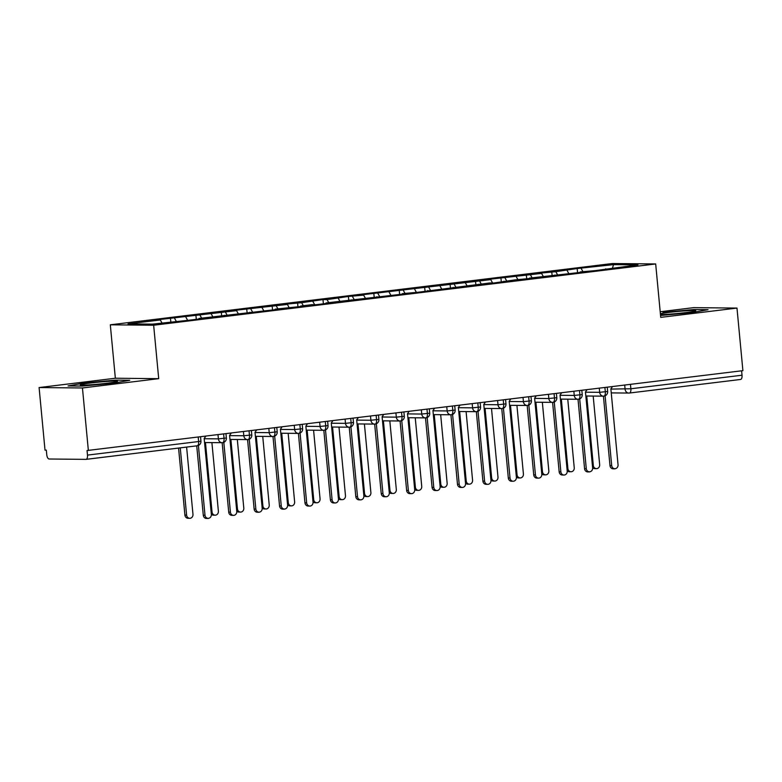 <?xml version="1.0" encoding="UTF-8"?>
<svg xmlns="http://www.w3.org/2000/svg" width="782" height="782" viewBox="0 0 782 782"><rect width="100%" height="100%" fill="white"/><g stroke="black" fill="none" stroke-linecap="round" stroke-linejoin="round"><path stroke-width="1.17" d="M39.1 387.549L82.452 387.97L158.707 378.664L115.355 378.234L39.1 387.549L45.014 450.119L46.324 450.129L46.764 454.704A4.311 1.955 -97 0 0 49.139 459.005L85.922 459.366A4.311 1.955 -97 0 0 86.04 459.366A4.311 1.955 -97 0 0 87.486 455.104L87.046 450.53L742.9 370.648L736.986 308.079L693.634 307.649L660.194 311.735M115.355 378.234L110.311 324.813L612.326 263.534L655.678 263.954L153.653 325.234L110.311 324.813M160.31 319.955L128.023 323.895L152.461 324.139L188.814 320.239L203.046 318.499L198.98 318.46L279.301 309.193L275.235 309.154L304.726 306.085L300.65 306.045L311.832 304.677L315.908 304.726L330.141 302.986L326.065 302.947L406.396 293.68L402.329 293.631L417.578 292.312L489.767 282.967L493.843 283.006L515.182 279.858L533.49 278.167L529.424 278.118L584.33 271.96L580.254 271.921L595.513 270.592L637.956 264.873L613.528 264.629L577.175 268.529L555.826 271.677L537.517 273.377L541.594 273.417L486.678 279.575L490.754 279.624L359.583 295.088L363.659 295.137L348.401 296.456L327.052 299.604L322.986 299.565L301.637 302.702L283.328 304.403L287.405 304.442L232.489 310.61L236.565 310.65L156.234 319.916L160.31 319.955L161.972 322.976M174.542 318.215L176.204 321.236M185.725 316.847L187.582 320.219M199.957 315.117L201.629 318.137M211.15 313.748L213.007 317.121M198.98 318.46L198.765 319.017M225.382 312.008L227.044 315.029M236.565 310.65L238.422 314.022M224.395 315.351L224.19 315.918M250.797 308.91L252.469 311.93M261.98 307.541L263.847 310.913M249.81 312.253L249.605 312.81M276.222 305.801L277.884 308.822M287.405 304.442L289.262 307.815M275.235 309.154L275.029 309.711M301.637 302.702L303.299 305.723M312.82 301.334L314.677 304.706M300.65 306.045L300.444 306.612M327.052 299.604L328.723 302.624M338.235 298.235L340.102 301.608M326.065 302.947L325.859 303.504M352.477 296.495L354.138 299.516M363.659 295.137L365.517 298.499M351.489 299.838L351.284 300.405M377.892 293.397L379.563 296.417M389.074 292.028L390.941 295.401M376.904 296.74L376.699 297.297M403.307 290.288L404.978 293.309M414.499 288.929L416.356 292.302M402.329 293.631L402.124 294.198M428.732 287.19L430.393 290.21M439.914 285.821L441.771 289.193M427.744 290.533L427.539 291.1M454.147 284.091L455.818 287.111M465.329 282.722L467.196 286.095M453.159 287.434L452.954 287.991M479.571 280.982L481.233 284.003M490.754 279.624L492.611 282.986M478.584 284.325L478.379 284.892M504.986 277.884L506.658 280.904M516.169 276.515L518.036 279.888M503.999 281.227L503.794 281.784M530.401 274.775L532.073 277.796M541.594 273.417L543.451 276.789M529.424 278.118L529.218 278.685M555.826 271.677L557.488 274.697M567.009 270.308L568.866 273.68M554.839 275.02L554.634 275.587M630.458 384.373L630.879 388.771L742.02 375.213L741.6 370.805M742.02 375.213A4.311 1.955 83 0 1 740.574 379.466A4.311 1.955 83 0 1 740.456 379.475L629.539 393.014M581.241 268.578L582.913 271.589M613.528 264.629L612.521 267.982M580.254 271.921L580.048 272.478M82.452 387.97L88.366 450.549M655.678 263.954L660.731 317.384L736.986 308.079M158.707 378.664L153.653 325.234M660.546 315.488L691.366 312.663L708.042 309.692L693.859 309.545L662.999 312.38L693.859 309.545L708.042 309.692L691.366 312.663L660.546 315.488M129.763 380.277L115.58 380.13L84.72 382.965L68.044 385.937L82.227 386.073L113.087 383.248L129.763 380.277L113.087 383.248L82.227 386.073L68.044 385.937L84.72 382.965L115.58 380.13L129.763 380.277M605.679 268.812L605.473 269.379M577.175 268.529L577.575 272.781M585.835 395.995L603.44 396.171A4.311 3.832 -89.4 0 0 603.763 396.161A4.311 1.955 -97 0 0 603.851 396.161A4.311 1.955 -97 0 0 603.88 396.151A4.311 1.955 -97 0 0 605.327 391.89L604.916 387.491M551.75 271.637L552.151 275.88M526.335 274.736L526.736 278.988M500.91 277.845L501.321 282.087M475.495 280.943L475.896 285.195M450.08 284.042L450.481 288.294M424.655 287.15L425.056 291.403M399.24 290.249L399.641 294.501M373.825 293.358L374.226 297.6M348.401 296.456L348.801 300.708M322.986 299.565L323.386 303.807M297.561 302.663L297.962 306.915M272.146 305.762L272.547 310.014M246.731 308.87L247.132 313.113M221.306 311.969L221.707 316.221M195.891 315.078L196.292 319.32M170.466 318.176L170.818 321.891M560.42 399.103L578.025 399.279A4.311 3.832 -89.4 0 0 578.348 399.26A4.311 1.955 -97 0 0 578.426 399.26A4.311 1.955 -97 0 0 578.465 399.26A4.311 1.955 -97 0 0 579.912 394.998L579.491 390.599M534.996 402.202L552.61 402.378A4.311 3.832 -89.4 0 0 552.923 402.368A4.311 1.955 -97 0 0 553.011 402.359A4.311 1.955 -97 0 0 554.487 398.097L554.076 393.698M534.634 398.39L548.837 398.537A4.311 3.832 -89.4 0 0 552.61 402.378L553.011 402.359A4.311 1.955 -97 0 0 553.04 402.359A4.311 4.311 0 0 0 556.813 397.676L548.837 398.527L548.446 394.382M533.735 474.909L535.445 474.928A3.597 3.196 90.6 0 0 538.583 478.134L536.882 478.115A3.597 3.196 -89.4 0 1 533.735 474.909L527.176 405.477A4.311 3.832 -89.4 0 0 527.508 405.467A4.311 1.955 -97 0 0 527.586 405.467A4.311 1.955 -97 0 0 529.072 401.205L528.652 396.806M509.581 405.311L527.586 405.467A4.311 1.955 -97 0 0 527.625 405.457A4.311 4.311 0 0 0 531.389 400.775L523.412 401.635L523.021 397.491M508.32 478.017L510.03 478.037A3.597 3.196 90.6 0 0 513.168 481.233L511.457 481.223A3.597 3.196 -89.4 0 1 508.32 478.017L501.751 408.585A4.311 3.832 -89.4 0 0 502.083 408.575A4.311 1.955 -97 0 0 502.171 408.566A4.311 1.955 -97 0 0 503.657 404.304L503.237 399.905M484.166 408.409L502.171 408.566A4.311 1.955 -97 0 0 502.2 408.566A4.311 4.311 0 0 0 505.974 403.883L497.997 404.734L497.606 400.589M482.905 481.116L484.605 481.135A3.597 3.196 90.6 0 0 487.753 484.341L486.042 484.322A3.597 3.196 -89.4 0 1 482.905 481.116L476.336 411.684A4.311 3.832 -89.4 0 0 476.668 411.674A4.311 1.955 -97 0 0 476.756 411.674A4.311 1.955 -97 0 0 478.232 407.412L477.822 403.004M458.741 411.508L476.756 411.674A4.311 1.955 -97 0 0 476.785 411.664A4.311 4.311 0 0 0 480.559 406.982L472.582 407.842L472.191 403.698M457.48 484.224L459.19 484.234A3.597 3.196 90.6 0 0 462.328 487.44L460.627 487.421A3.597 3.196 -89.4 0 1 457.48 484.224L450.921 414.792A4.311 3.832 -89.4 0 0 451.253 414.773A4.311 1.955 -97 0 0 451.331 414.773A4.311 1.955 -97 0 0 451.37 414.773A4.311 1.955 -97 0 0 452.817 410.511L452.397 406.112M432.065 487.323L433.766 487.342A3.597 3.196 90.6 0 0 436.913 490.549L435.203 490.529A3.597 3.196 -89.4 0 1 432.065 487.323L425.496 417.891A4.311 3.832 -89.4 0 0 425.828 417.881A4.311 1.955 -97 0 0 425.916 417.871A4.311 1.955 -97 0 0 425.946 417.871A4.311 1.955 -97 0 0 427.392 413.61L426.982 409.211M406.64 490.422L408.351 490.441A3.597 3.196 90.6 0 0 411.488 493.647L409.788 493.628A3.597 3.196 -89.4 0 1 406.64 490.422L400.081 420.99A4.311 3.832 -89.4 0 0 400.413 420.98A4.311 1.955 -97 0 0 400.501 420.98A4.311 1.955 -97 0 0 400.531 420.98A4.311 1.955 -97 0 0 401.977 416.718L401.557 412.319M381.225 493.53L382.936 493.55A3.597 3.196 90.6 0 0 386.073 496.746L384.363 496.736A3.597 3.196 -89.4 0 1 381.225 493.53L374.666 424.098A4.311 3.832 -89.4 0 0 374.998 424.088A4.311 1.955 -97 0 0 375.077 424.079A4.311 1.955 -97 0 0 375.116 424.079A4.311 1.955 -97 0 0 376.562 419.817L376.142 415.418M355.81 496.629L357.511 496.648A3.597 3.196 90.6 0 0 360.658 499.854L358.948 499.835A3.597 3.196 -89.4 0 1 355.81 496.629L349.241 427.197A4.311 3.832 -89.4 0 0 349.574 427.187A4.311 1.955 -97 0 0 349.662 427.187A4.311 1.955 -97 0 0 349.691 427.177A4.311 1.955 -97 0 0 351.138 422.925L350.727 418.517M330.385 499.737L332.096 499.747A3.597 3.196 90.6 0 0 335.234 502.953L333.533 502.943A3.597 3.196 -89.4 0 1 330.385 499.737L323.826 430.305A4.311 3.832 -89.4 0 0 324.159 430.286A4.311 1.955 -97 0 0 324.237 430.286A4.311 1.955 -97 0 0 324.276 430.286A4.311 1.955 -97 0 0 325.723 426.024L325.302 421.625M280.806 433.228L298.421 433.404A4.311 3.832 -89.4 0 0 298.734 433.394A4.311 1.955 -97 0 0 298.822 433.394A4.311 1.955 -97 0 0 298.851 433.384A4.311 1.955 -97 0 0 300.298 429.123L299.887 424.724M255.391 436.336L272.996 436.503A4.311 3.832 -89.4 0 0 273.319 436.493A4.311 1.955 -97 0 0 273.407 436.493A4.311 1.955 -97 0 0 273.436 436.493A4.311 1.955 -97 0 0 274.883 432.231L274.472 427.832M229.976 439.435L247.581 439.611A4.311 3.832 -89.4 0 0 247.904 439.601A4.311 1.955 -97 0 0 247.982 439.592A4.311 1.955 -97 0 0 248.021 439.592A4.311 1.955 -97 0 0 249.468 435.33L249.047 430.931M228.715 512.142L230.416 512.161A3.597 3.196 90.6 0 0 233.564 515.367L231.853 515.348A3.597 3.196 -89.4 0 1 228.715 512.142L222.147 442.71A4.311 3.832 -89.4 0 0 222.479 442.7A4.311 1.955 -97 0 0 222.567 442.7A4.311 1.955 -97 0 0 224.043 438.438L223.632 434.03M204.552 442.544L222.567 442.7A4.311 1.955 -97 0 0 222.596 442.69A4.311 4.311 0 0 0 226.369 438.008L218.393 438.868L218.002 434.724M614.847 468.829L613.137 468.809A3.597 3.196 -89.4 0 1 609.989 465.603L611.7 465.622A3.597 3.196 90.6 0 0 618.054 464.85L610.869 388.85L612.511 386.562M609.989 465.603L603.43 396.171M611.7 465.622L605.102 395.819M586.744 396.005L593.313 465.437A3.597 3.196 90.6 0 0 596.451 468.643L594.75 468.623A3.597 3.196 -89.4 0 1 592.609 467.675M596.451 468.643A3.597 3.196 90.6 0 0 599.667 464.664L593.186 396.073M589.423 471.927L587.722 471.908A3.597 3.196 -89.4 0 1 584.574 468.711L586.285 468.721A3.597 3.196 90.6 0 0 592.639 467.949L585.454 391.948L587.087 389.671M584.574 468.711L578.015 399.279M586.285 468.721L579.687 398.918M564.008 475.036L562.297 475.016A3.597 3.196 -89.4 0 1 559.159 471.81L560.86 471.829A3.597 3.196 90.6 0 0 567.224 471.047L560.039 395.047L561.672 392.769M559.159 471.81L552.591 402.378M560.86 471.829L554.262 402.026M538.583 478.134A3.597 3.196 90.6 0 0 541.799 474.156L534.614 398.155L536.247 395.878M535.445 474.928L528.847 405.125M513.168 481.233A3.597 3.196 90.6 0 0 516.384 477.255L509.199 401.254L510.832 398.976M510.03 478.037L503.432 408.224M561.329 399.113L567.888 468.545A3.597 3.196 90.6 0 0 571.036 471.751L569.325 471.732A3.597 3.196 -89.4 0 1 567.194 470.784M571.036 471.751A3.597 3.196 90.6 0 0 574.242 467.763L567.761 399.172M535.914 402.212L542.473 471.644A3.597 3.196 90.6 0 0 545.611 474.85L543.91 474.83A3.597 3.196 -89.4 0 1 541.779 473.882M545.611 474.85A3.597 3.196 90.6 0 0 548.827 470.872L542.346 402.28M510.49 405.32L517.058 474.752A3.597 3.196 90.6 0 0 520.196 477.949L518.486 477.939A3.597 3.196 -89.4 0 1 516.355 476.991M520.196 477.949A3.597 3.196 90.6 0 0 523.412 473.97L516.922 405.379M485.075 408.419L491.634 477.851A3.597 3.196 90.6 0 0 494.781 481.057L493.071 481.038A3.597 3.196 -89.4 0 1 490.94 480.089M494.781 481.057A3.597 3.196 90.6 0 0 497.987 477.079L491.507 408.478M660.458 314.53A18.68 0.997 -5.4 0 0 685.716 312.605A18.68 0.997 -5.4 0 0 695.706 310.865A18.68 0.997 -5.4 0 0 687.544 310.708A18.68 0.997 -5.4 0 0 668.639 312.438A18.68 0.997 -5.4 0 0 660.379 313.67M107.437 383.19A18.68 0.997 -5.4 0 0 117.427 381.45A18.68 0.997 -5.4 0 0 109.265 381.303A18.68 0.997 -5.4 0 0 90.36 383.024A18.68 0.997 -5.4 0 0 80.39 384.949A18.68 0.997 -5.4 0 0 107.437 383.19M487.753 484.341A3.597 3.196 90.6 0 0 490.959 480.363L483.775 404.362L485.417 402.085M484.605 481.135L478.007 411.332M459.65 411.518L466.219 480.95A3.597 3.196 90.6 0 0 469.356 484.156L467.656 484.136A3.597 3.196 -89.4 0 1 465.515 483.188M469.356 484.156A3.597 3.196 90.6 0 0 472.572 480.177L466.092 411.586M462.328 487.44A3.597 3.196 90.6 0 0 465.544 483.462L458.36 407.461L459.992 405.184M459.19 484.234L452.592 414.431M436.913 490.549A3.597 3.196 90.6 0 0 440.129 486.56L432.945 410.56L434.577 408.282M433.766 487.342L427.168 417.539M411.488 493.647A3.597 3.196 90.6 0 0 414.704 489.669L407.52 413.668L409.152 411.391M408.351 490.441L401.752 420.638M434.235 414.626L440.794 484.058A3.597 3.196 90.6 0 0 443.941 487.264L442.231 487.245A3.597 3.196 -89.4 0 1 440.1 486.296M443.941 487.264A3.597 3.196 90.6 0 0 447.157 483.276L440.667 414.685M408.82 417.725L415.379 487.157A3.597 3.196 90.6 0 0 418.517 490.363L416.816 490.343A3.597 3.196 -89.4 0 1 414.685 489.395M418.517 490.363A3.597 3.196 90.6 0 0 421.733 486.384L415.252 417.793M383.395 420.833L389.964 490.265A3.597 3.196 90.6 0 0 393.102 493.462L391.391 493.452A3.597 3.196 -89.4 0 1 389.26 492.504M393.102 493.462A3.597 3.196 90.6 0 0 396.318 489.483L389.827 420.892M386.073 496.746A3.597 3.196 90.6 0 0 389.289 492.768L382.105 416.767L383.737 414.489M382.936 493.55L376.338 423.736M357.98 423.932L364.539 493.364A3.597 3.196 90.6 0 0 367.687 496.57L365.976 496.55A3.597 3.196 -89.4 0 1 363.845 495.602M367.687 496.57A3.597 3.196 90.6 0 0 370.893 492.592L364.412 423.991M360.658 499.854A3.597 3.196 90.6 0 0 363.865 495.876L356.68 419.875L358.322 417.598M357.511 496.648L350.913 426.845M332.555 427.031L339.124 496.462A3.597 3.196 90.6 0 0 342.262 499.669L340.561 499.659A3.597 3.196 -89.4 0 1 338.42 498.711M342.262 499.669A3.597 3.196 90.6 0 0 345.478 495.69L338.997 427.099M335.234 502.953A3.597 3.196 90.6 0 0 338.45 498.975L331.265 422.974L332.897 420.696M332.096 499.747L325.498 429.944M307.14 430.139L313.699 499.571A3.597 3.196 90.6 0 0 316.847 502.777L315.136 502.758A3.597 3.196 -89.4 0 1 313.005 501.809M316.847 502.777A3.597 3.196 90.6 0 0 320.063 498.799L313.572 430.198M309.819 506.062L308.108 506.042A3.597 3.196 -89.4 0 1 304.97 502.836L306.671 502.855A3.597 3.196 90.6 0 0 313.035 502.073L305.85 426.082L307.482 423.795M304.97 502.836L298.401 433.404M306.671 502.855L300.073 433.052M281.725 433.238L288.284 502.67A3.597 3.196 90.6 0 0 291.422 505.876L289.721 505.856A3.597 3.196 -89.4 0 1 287.59 504.908M291.422 505.876A3.597 3.196 90.6 0 0 294.638 501.897L288.157 433.306M284.394 509.16L282.693 509.141A3.597 3.196 -89.4 0 1 279.545 505.944L281.256 505.954A3.597 3.196 90.6 0 0 287.61 505.182L280.425 429.181L282.058 426.904M279.545 505.944L272.986 436.503M281.256 505.954L274.658 436.151M256.3 436.346L262.869 505.778A3.597 3.196 90.6 0 0 266.007 508.984L264.296 508.965A3.597 3.196 -89.4 0 1 262.166 508.017M266.007 508.984A3.597 3.196 90.6 0 0 269.223 504.996L262.732 436.405M258.979 512.259L257.268 512.249A3.597 3.196 -89.4 0 1 254.13 509.043L255.841 509.062A3.597 3.196 90.6 0 0 262.195 508.28L255.01 432.28L256.643 430.002M254.13 509.043L247.571 439.611M255.841 509.062L249.243 439.249M230.886 439.445L237.445 508.877A3.597 3.196 90.6 0 0 240.592 512.083L238.881 512.063A3.597 3.196 -89.4 0 1 236.75 511.115M240.592 512.083A3.597 3.196 90.6 0 0 243.798 508.104L237.317 439.513M233.564 515.367A3.597 3.196 90.6 0 0 236.77 511.389L229.585 435.388L231.228 433.111M230.416 512.161L223.818 442.358M205.461 442.544L212.03 511.985A3.597 3.196 90.6 0 0 215.167 515.182L213.466 515.172A3.597 3.196 -89.4 0 1 211.326 514.224M215.167 515.182A3.597 3.196 90.6 0 0 218.383 511.203L211.902 442.612M208.139 518.466L206.438 518.456A3.597 3.196 -89.4 0 1 203.291 515.25L205.001 515.26A3.597 3.196 90.6 0 0 211.355 514.488L204.17 438.487L205.803 436.209M203.291 515.25L196.732 445.848M205.001 515.26L198.403 445.457M189.752 518.29L188.042 518.271A3.597 3.196 -89.4 0 1 184.904 515.064L186.605 515.084A3.597 3.196 90.6 0 0 192.968 514.312L186.615 447.089M180.251 447.861L186.605 515.084M178.57 448.066L184.904 515.064M610.898 389.084L630.879 388.771A4.311 1.955 83 0 1 629.422 393.033A4.311 1.955 83 0 1 629.305 393.043A4.311 3.832 -89.4 0 1 625.092 389.221L624.701 385.076M87.486 455.104L198.628 441.537A4.311 1.955 -97 0 1 197.181 445.799A4.311 1.955 -97 0 1 197.064 445.799L86.147 459.337M86.04 459.366L197.181 445.799A4.311 4.311 0 0 0 200.945 441.116L198.628 441.537L198.208 437.138M603.88 396.151A4.311 4.311 0 0 0 607.653 391.469L599.677 392.32L599.286 388.185M585.474 392.183L599.677 392.329A4.311 3.832 -89.4 0 0 603.44 396.171L603.851 396.161M560.059 395.291L574.252 395.428L573.861 391.283M509.219 401.498L523.412 401.635A4.311 3.832 -89.4 0 0 527.185 405.477M483.804 404.597L497.997 404.734A4.311 3.832 -89.4 0 0 501.77 408.585M458.379 407.696L472.582 407.842A4.311 3.832 -89.4 0 0 476.346 411.684M432.964 410.804L447.157 410.941L446.766 406.796M407.539 413.903L421.742 414.049L421.351 409.905M382.124 417.011L396.327 417.148L395.927 413.004M356.709 420.11L370.903 420.247L370.512 416.102M331.285 423.218L345.488 423.355L345.097 419.211M305.87 426.317L320.063 426.454L319.672 422.309M280.455 429.416L294.648 429.562L294.257 425.418M255.03 432.524L269.233 432.661L268.832 428.516M229.615 435.623L243.808 435.76L243.417 431.615M204.19 438.731L218.393 438.868A4.311 3.832 -89.4 0 0 222.156 442.71M578.465 399.26A4.311 4.311 0 0 0 582.228 394.568L574.252 395.428A4.311 3.832 -89.4 0 0 578.025 399.279L578.426 399.26M451.37 414.773A4.311 4.311 0 0 0 455.134 410.081L447.157 410.941A4.311 3.832 -89.4 0 0 450.931 414.792L451.331 414.773M425.946 417.871A4.311 4.311 0 0 0 429.719 413.189L421.742 414.04M400.531 420.98A4.311 4.311 0 0 0 404.304 416.288L396.327 417.148A4.311 3.832 -89.4 0 0 400.091 420.99L400.501 420.98M407.901 417.715L425.516 417.891A4.311 3.832 -89.4 0 1 421.742 414.049M375.116 424.079A4.311 4.311 0 0 0 378.879 419.396L370.903 420.247A4.311 3.832 -89.4 0 0 374.676 424.098L375.077 424.079M349.691 427.177A4.311 4.311 0 0 0 353.464 422.495L345.488 423.355A4.311 3.832 -89.4 0 0 349.251 427.197L349.662 427.187M324.276 430.286A4.311 4.311 0 0 0 328.039 425.594L320.063 426.454A4.311 3.832 -89.4 0 0 323.836 430.305L324.237 430.286M298.851 433.384A4.311 4.311 0 0 0 302.624 428.702L294.648 429.553A4.311 3.832 -89.4 0 0 298.421 433.404L298.822 433.394M273.436 436.493A4.311 4.311 0 0 0 277.209 431.801L269.233 432.661M248.021 439.592A4.311 4.311 0 0 0 251.784 434.909L243.808 435.76A4.311 3.832 -89.4 0 0 247.581 439.611L247.982 439.592M273.407 436.493L272.996 436.503A4.311 3.832 -89.4 0 1 269.223 432.661M592.404 465.427L593.313 465.437M566.979 468.535L567.888 468.545M541.564 471.634L542.473 471.644M516.14 474.742L517.058 474.752M490.725 477.841L491.634 477.851M465.31 480.94L466.219 480.95M439.885 484.048L440.794 484.058M414.47 487.147L415.379 487.157M389.045 490.255L389.964 490.265M363.63 493.354L364.539 493.364M338.215 496.462L339.124 496.462M312.79 499.561L313.699 499.571M287.375 502.66L288.284 502.67M261.95 505.768L262.869 505.778M236.535 508.867L237.445 508.877M211.12 511.975L212.03 511.985M740.574 379.466L629.422 393.033A4.311 4.311 0 0 1 628.865 393.063L611.25 392.896M607.653 391.469L607.243 387.207M582.228 394.568L581.828 390.316M556.813 397.676L556.413 393.414M531.389 400.775L530.988 396.513M505.974 403.883L505.573 399.622M480.559 406.982L480.158 402.72M455.134 410.081L454.733 405.829M429.719 413.189L429.318 408.927M433.326 414.616L450.931 414.792M404.304 416.288L403.893 412.026M378.879 419.396L378.478 415.134M382.486 420.824L400.091 420.99M353.464 422.495L353.063 418.233M357.071 423.922L374.676 424.098M328.039 425.594L327.638 421.342M331.646 427.021L349.251 427.197M302.624 428.702L302.223 424.44M306.231 430.129L323.836 430.305M277.209 431.801L276.799 427.549M251.784 434.909L251.384 430.647M226.369 438.008L225.969 433.746M200.945 441.116L200.544 436.855"/></g></svg>
